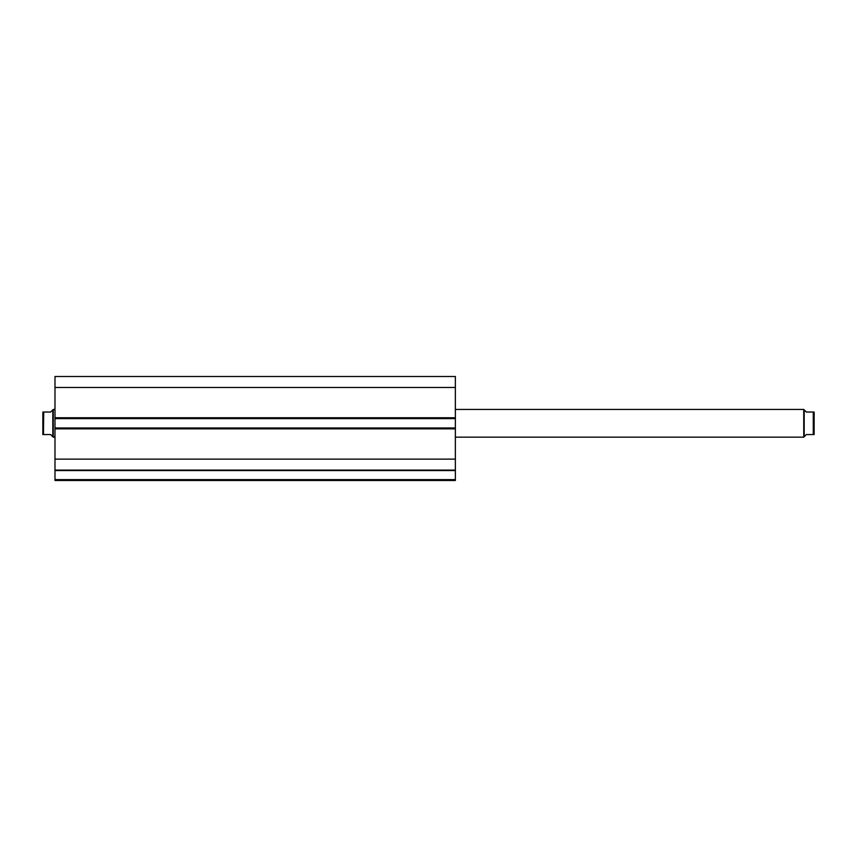 <?xml version="1.0" encoding="UTF-8"?>
<svg xmlns="http://www.w3.org/2000/svg" width="857" height="857" viewBox="0 0 857 857"><rect width="100%" height="100%" fill="white"/><g stroke="black" fill="none" stroke-linecap="round" stroke-linejoin="round"><path stroke-width="1.29" d="M54.987 470.172L455.367 470.536L54.987 470.536L54.987 459.116L54.987 470.097L455.367 470.097L455.367 479.631L54.987 479.631L54.987 470.536L54.987 480.498L455.367 480.498L54.987 480.498L54.987 479.631L455.367 479.631L455.367 480.498L455.367 470.172M455.367 470.097L455.367 376.502L54.987 376.502L54.987 387.482L54.987 376.502L455.367 376.502L455.367 417.755L54.987 417.755L54.987 387.482L455.367 387.482L54.987 387.482L54.987 418.623L54.987 417.755L455.367 417.755L455.367 427.975L54.987 427.975L54.987 418.623L455.367 418.623L54.987 418.623L54.987 428.843L54.987 427.975L455.367 427.975L455.367 459.116L54.987 459.116L54.987 428.843L455.367 428.843L54.987 428.843L54.987 459.116L455.367 459.116L455.367 470.097L54.987 470.097M803.748 409.432L455.367 409.432L803.748 409.432L803.748 437.166L455.367 437.166L803.748 437.166L803.748 409.432M804.734 436.181L803.748 437.166L804.187 409.871L804.187 436.738L806.351 434.563L804.734 436.181L806.351 434.563L813.282 434.563L813.282 412.035L806.351 412.035L804.734 410.417L806.351 412.035L814.15 412.035L814.118 434.563L814.15 412.035M53.252 409.432L52.813 436.738L53.252 409.432L53.252 437.166L54.987 437.166L52.813 436.738L52.813 409.871L54.987 409.432L53.252 409.432M52.266 436.181L50.649 434.563L52.813 436.738L50.649 434.563L43.718 434.563L50.649 434.563M50.649 412.035L43.718 412.035L50.649 412.035L52.813 409.871M43.718 412.035L43.461 434.563L43.718 412.035M42.85 412.035L42.85 434.563L43.461 434.563L42.85 434.563L42.85 412.035L43.461 412.035M43.011 434.563L43.718 434.563M806.351 412.035L804.327 410.01M806.351 434.563L814 434.563M813.539 412.035L814.118 412.035L813.282 412.035L813.282 434.563"/></g></svg>
